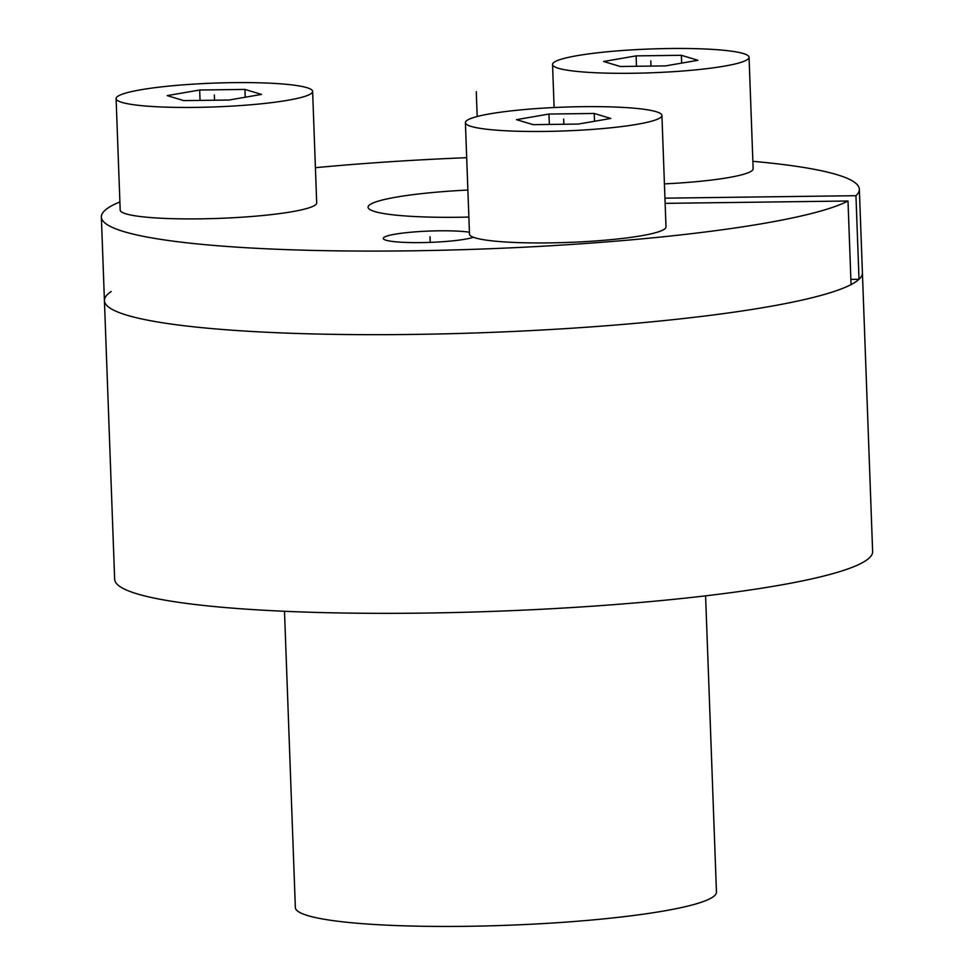 <?xml version="1.0" encoding="UTF-8"?>
<svg xmlns="http://www.w3.org/2000/svg" width="974" height="974" viewBox="0 0 974 974"><rect width="100%" height="100%" fill="white"/><g stroke="black" fill="none" stroke-linecap="round" stroke-linejoin="round"><path stroke-width="1.46" d="M111.231 291.506A379.251 45.936 -2.1 0 0 104.425 300.625A379.251 45.936 -2.1 0 0 448.357 333.753A379.251 45.936 -2.1 0 0 855.622 281.949A379.251 45.936 177.9 0 0 862.416 272.83A379.251 45.936 177.9 0 1 859.019 279.307L850.874 279.404M665.132 203.347L848.001 201.009L851.069 284.603A379.251 45.936 177.9 0 1 437.874 333.997A379.251 45.936 177.9 0 1 104.425 300.625L114.652 579.287A379.251 45.936 -2.1 0 0 458.571 612.427A379.251 45.936 -2.1 0 0 865.837 560.622A379.251 45.936 177.9 0 0 872.631 551.503L859.348 189.224A379.251 45.936 -2.1 0 0 752.865 161.331M705.59 595.845L716.462 892.074A210.688 25.519 177.9 0 1 506.833 925.3A210.688 25.519 177.9 0 1 295.353 907.524L284.493 611.282M859.348 189.224A379.251 45.936 -2.1 0 1 855.951 195.701L664.95 198.16M468.859 217.08A112.375 13.612 177.9 0 1 368.062 207.243A112.375 13.612 177.9 0 1 467.873 190.04M466.68 157.691A379.251 45.936 -2.1 0 0 315.418 167.698M119.887 201.947A379.251 45.936 -2.1 0 0 101.369 217.019A379.251 45.936 -2.1 0 0 434.818 250.403A379.251 45.936 -2.1 0 0 848.001 201.009M473.413 237.266A46.825 5.674 177.9 0 1 421.194 242.599A46.825 5.674 177.9 0 1 383.257 238.423A46.825 5.674 177.9 0 1 384.097 237.291A46.825 5.674 177.9 0 1 421.182 231.459A46.825 5.674 177.9 0 1 469.419 232.214M855.951 195.701L859.019 279.307M120.192 210.092A98.325 11.907 -2.1 0 0 209.349 218.675A98.325 11.907 -2.1 0 0 314.943 205.246A98.325 11.907 177.9 0 0 316.696 202.884L312.617 91.41A98.325 11.907 177.9 0 1 310.852 93.784A98.325 11.907 -2.1 0 1 205.258 107.213A98.325 11.907 -2.1 0 1 116.101 98.618L120.192 210.092M312.617 91.41A98.325 11.907 177.9 0 0 223.448 82.827A98.325 11.907 177.9 0 0 117.866 96.256A98.325 11.907 -2.1 0 0 116.101 98.618M167.211 95.622L183.782 100.614L229.048 100.03L261.507 94.417L244.937 89.425L199.67 90.01L167.211 95.622M199.67 90.01L200.047 100.407M244.937 89.425L245.217 97.23M664.426 183.879A98.325 11.907 -2.1 0 0 751.38 171.12A98.325 11.907 177.9 0 0 753.146 168.758L749.055 57.296A98.325 11.907 177.9 0 1 747.289 59.657A98.325 11.907 -2.1 0 1 641.708 73.087A98.325 11.907 -2.1 0 1 552.538 64.491L554.121 107.542M749.055 57.296A98.325 11.907 177.9 0 0 659.885 48.7A98.325 11.907 177.9 0 0 554.303 62.129A98.325 11.907 -2.1 0 0 552.538 64.491M603.649 61.496L620.219 66.488L665.486 65.903L697.944 60.291L681.374 55.299L636.107 55.883L603.649 61.496M636.107 55.883L636.485 66.281M681.374 55.299L681.666 63.103M469.492 234.125A98.325 11.907 -2.1 0 0 558.65 242.721A98.325 11.907 -2.1 0 0 664.244 229.292A98.325 11.907 177.9 0 0 665.997 226.918L661.918 115.456A98.325 11.907 177.9 0 1 660.153 117.817A98.325 11.907 -2.1 0 1 554.559 131.246A98.325 11.907 -2.1 0 1 465.402 122.663L469.492 234.125M661.918 115.456A98.325 11.907 177.9 0 0 572.749 106.86A98.325 11.907 177.9 0 0 467.167 120.301A98.325 11.907 -2.1 0 0 465.402 122.663M516.512 119.656L533.082 124.648L578.349 124.063L610.808 118.451L594.237 113.459L548.971 114.043L516.512 119.656M548.971 114.043L549.348 124.441M594.237 113.459L594.517 121.275M430.045 236.706L430.252 242.368M214.353 95.014L214.548 100.212M650.802 60.899L650.985 66.086M563.654 119.059L563.849 124.258M477.187 116.527L476.274 91.653M101.369 217.019L104.425 300.625"/></g></svg>
